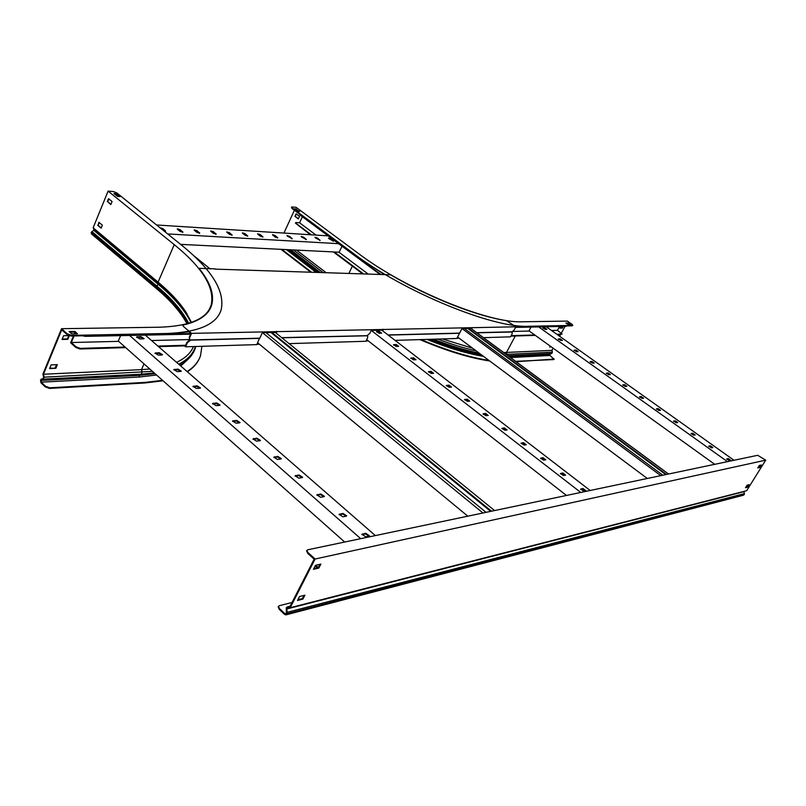 <?xml version="1.0" encoding="UTF-8"?>
<svg xmlns="http://www.w3.org/2000/svg" width="806" height="806" viewBox="0 0 806 806"><rect width="100%" height="100%" fill="white"/><g stroke="black" fill="none" stroke-linecap="round" stroke-linejoin="round"><path stroke-width="1.21" d="M319.932 564.311L318.259 567.555L315.73 565.248M317.383 567.756L315.237 565.792M559.566 326.48L557.46 330.339L562.104 334.047L556.906 334.319M73.447 335.981L70.636 342.772L75.693 347.386L75.955 346.751L80.167 348.363L79.905 348.998L75.693 347.386M75.955 346.751L71.341 342.53L118.623 341.351M74.061 335.961L71.341 342.53M74.938 332.384L74.333 333.845M75.381 332.777L74.948 333.835M534.731 334.974L511.175 335.669M258.071 343.124L257.497 343.134M185.672 345.25L157.885 346.076M125.041 347.043L80.167 348.363M151.518 340.525L189.672 339.568M512.918 331.457L529.28 331.054M551.526 330.49L557.46 330.339M562.094 334.077L557.46 334.712M535.295 335.377L510.944 336.102M458.423 337.674L457.224 337.714M367.607 340.394L366.297 340.434M258.706 343.648L257.235 343.688M186.015 345.824L158.54 346.64M125.696 347.628L79.905 348.998M566.547 325.926L515.82 326.954M472.115 327.851L462.241 328.052M383.243 329.664L371.506 329.896M276.821 331.83L262.625 332.122M191.485 333.573L85.446 335.729L85.174 336.374L82.655 335.79M566.104 326.339L515.578 327.397M471.329 328.324L461.999 328.516M382.427 330.178L371.254 330.41L580.773 492.456M275.964 332.394L262.363 332.677M190.609 334.178L85.174 336.374M271.007 332.495L490.703 511.367M271.924 332.475L491.529 511.195M275.269 332.404L494.562 510.561M257.658 342.782L467.812 516.172M262.484 332.677L482.975 512.989M265.889 332.606L486.058 512.344M120.608 335.628L118.291 341.049L344.676 542.035M129.565 335.447L360.705 538.67M161.815 354.993L162.5 354.67L159.185 352.696L155.014 353.149L158.339 355.124L161.815 354.993M143.377 338.873L144.073 338.55L140.798 336.616L136.597 337.019L139.881 338.953L143.377 338.873M145.312 335.115L375.354 535.587M180.635 371.445L181.3 371.113L177.955 369.098L173.814 369.601L177.169 371.616L180.635 371.445M199.838 388.24L200.482 387.898L197.097 385.842L192.987 386.396L196.382 388.462L199.838 388.24M219.434 405.378L220.068 405.035L216.643 402.929L212.572 403.544L216.008 405.65L219.434 405.378M239.453 422.878L240.067 422.525L236.591 420.379L232.561 421.044L236.037 423.2L239.453 422.878M259.885 440.751L260.479 440.398L256.973 438.202L252.973 438.927L256.499 441.124L259.885 440.751M280.76 459.007L281.344 458.644L277.788 456.398L273.828 457.183L277.395 459.43L280.76 459.007M302.089 477.656L302.653 477.293L299.046 474.986L295.137 475.832L298.754 478.139L302.089 477.656M323.891 496.708L324.425 496.355L320.778 493.987L316.909 494.894L320.576 497.262L323.891 496.708M346.167 516.193L346.691 515.83L342.983 513.412L339.165 514.379L342.882 516.807L346.167 516.193M368.947 536.111L369.44 535.748L365.692 533.27L361.924 534.297L365.692 536.786L368.947 536.111M155.064 353.491L158.913 353.31L162.187 354.932M136.647 337.371L140.536 337.23L143.76 338.812M173.844 369.954L177.673 369.722L180.987 371.385M193.017 386.749L196.815 386.467L200.17 388.18M212.593 403.887L216.351 403.564L219.756 405.317M232.581 421.397L236.299 421.014L239.745 422.818M252.983 439.27L256.671 438.837L260.167 440.68M273.839 457.526L277.476 457.032L281.022 458.936M295.137 476.175L298.734 475.631L302.331 477.595M316.909 495.237L320.456 494.632L324.103 496.657M339.155 514.722L342.651 514.057L346.358 516.132M361.914 534.65L365.35 533.915L369.118 536.061M467.671 328.395L665.786 474.603M468.508 328.374L666.522 474.442M470.845 328.334L668.557 474.019M457.576 337.039L647.309 478.482M461.979 328.546L660.789 475.651M464.306 328.465L662.854 475.218M366.68 339.658L566.477 495.458M398.638 346.368L396.209 344.494L393.519 344.746L396.31 346.459L398.638 346.368M381.601 333.231L379.213 331.387L376.493 331.609L379.253 333.291L381.601 333.231M381.843 330.188L590.173 490.481M415.967 359.728L413.498 357.824L410.838 358.106L413.649 359.839L415.967 359.728L413.236 358.327L413.498 357.824M433.578 373.309L431.069 371.375L428.439 371.687L431.291 373.45L433.578 373.309L430.807 371.878L431.069 371.375M451.491 387.112L448.932 385.147L446.333 385.5L449.214 387.293L451.491 387.112M469.707 401.156L467.107 399.161L464.538 399.544L467.46 401.368L469.707 401.156M488.235 415.443L485.595 413.407L483.056 413.831L486.008 415.695L488.235 415.443M507.085 429.981L504.395 427.905L501.896 428.359L504.878 430.263L507.085 429.981M526.258 444.761L523.527 442.655L521.069 443.149L524.091 445.083L526.258 444.761M545.783 459.813L543.002 457.667L540.574 458.191L543.637 460.166L545.783 459.813M565.641 475.127L562.81 472.951L560.432 473.515L563.525 475.53L565.641 475.127M585.861 490.723L582.98 488.496L580.642 489.101L583.776 491.156L585.861 490.723M393.882 344.575L393.63 345.089L395.958 345.008L398.648 346.368M376.865 331.447L376.614 331.951L378.961 331.901L381.621 333.231M411.181 357.935L410.929 358.448L413.236 358.327M428.772 371.516L428.51 372.019L430.807 371.878M446.665 385.318L446.403 385.822L448.67 385.661L451.471 387.112M464.861 399.363L464.599 399.857L466.835 399.675L469.676 401.166M483.126 414.163L485.313 413.931L488.184 415.453M501.957 428.701L504.113 428.429L507.024 429.981M521.129 443.491L523.235 443.179L526.197 444.771M540.625 458.533L542.7 458.191L545.702 459.823M560.482 473.847L562.517 473.475L565.55 475.147M580.683 489.444L582.678 489.03L585.76 490.743M531.023 327.075L528.998 330.843L714.731 464.327M538.69 326.914L727.455 461.647M562.417 340.404L560.2 338.832L558.326 338.983L560.754 340.464L562.417 340.404M546.851 329.322L544.665 327.77L542.77 327.901L545.168 329.362L546.851 329.322M546.277 326.762L733.994 460.276M578.194 351.648L575.947 350.046L574.094 350.227L576.552 351.728L578.194 351.648M594.203 363.043L591.926 361.42L590.093 361.622L592.571 363.143L594.203 363.043M610.434 374.609L608.127 372.956L606.324 373.178L608.822 374.73L610.434 374.609M626.897 386.336L624.559 384.664L622.786 384.905L625.305 386.477L626.897 386.336M643.601 398.224L641.223 396.532L639.48 396.804L642.029 398.406L643.601 398.224M660.547 410.294L658.139 408.582L656.416 408.874L658.996 410.496L660.547 410.294M677.745 422.546L675.297 420.803L673.604 421.115L676.214 422.767L677.745 422.546M695.185 434.968L692.707 433.205L691.044 433.537L693.684 435.22L695.185 434.968M712.897 447.582L710.378 445.789L708.746 446.151L711.416 447.854L712.897 447.582M730.871 460.377L728.312 458.554L726.72 458.946L729.42 460.679L730.871 460.377M558.457 339.306L562.245 340.414M542.912 328.223L546.69 329.322M574.235 350.55L578.023 351.658M590.224 361.944L594.022 363.053M606.444 373.5L607.875 373.39L610.253 374.619M622.897 385.228L624.307 385.097L626.715 386.346M639.591 397.126L640.972 396.975L643.41 398.245M656.527 409.186L657.877 409.015L660.346 410.325M673.705 421.427L675.035 421.236L677.534 422.576M691.145 433.86L692.445 433.638L694.973 435.008M708.837 446.464L710.106 446.232L712.675 447.622M726.8 459.259L728.04 459.007L730.649 460.428M512.132 331.931L512.203 333.724L510.551 336.837L483.509 337.664M512.364 332.012L476.94 332.828M259.713 338.369L190.538 340.142L187.435 342.641L185.582 346.802L256.812 344.615L259.502 338.198M187.435 342.641L187.002 342.268L185.622 345.351M187.002 342.268L189.944 339.779M456.972 338.208L459.047 338.137M395.091 340.374L456.831 338.48L459.531 333.271L388.22 335.095M366.035 340.968L368.261 340.898M289.072 343.628L365.884 341.27L367.647 337.694L367.687 335.77L281.909 337.805M256.963 344.283L259.391 344.212M184.493 345.865L185.582 346.802M281.697 337.633L367.455 335.659M193.5 255.482L210.225 268.972M342.006 246.203L339.145 252.207L180.604 244.369M167.668 233.931L338.621 243.684M180.07 229.619L177.249 228.864L177.652 229.478L180.111 231.443L182.922 232.199L180.07 229.619L179.849 230.133L182.579 232.37M164.263 231.191L165.613 231.161L165.22 230.556L162.752 228.572L159.951 227.705M156.576 224.985L328.092 235.866M196.936 230.647L194.175 229.901L194.578 230.506L197.017 232.45L199.777 233.196L196.936 230.647L196.714 231.161L199.435 233.367M213.358 231.654L210.648 230.909L211.061 231.513L213.489 233.428L216.199 234.173L213.358 231.654L213.137 232.158L215.847 234.334M229.357 232.632L226.708 231.886L227.121 232.491L229.539 234.385L232.188 235.12L229.357 232.632L231.846 235.281M244.953 233.579L242.354 232.843L242.767 233.448L245.185 235.312L247.785 236.047L244.953 233.579L247.432 236.198M260.157 234.506L257.608 233.78L258.031 234.375L260.429 236.218L262.978 236.954L260.157 234.506L262.625 237.095M274.987 235.412L272.488 234.687L272.912 235.281L275.299 237.105L277.808 237.83L274.987 235.412L277.445 237.971M289.455 236.289L286.996 235.574L287.43 236.168L292.266 238.687L289.455 236.289L291.903 238.828M303.57 237.155L301.162 236.44L301.595 237.035L306.371 239.523L303.57 237.155L306.008 239.654M317.352 237.992L314.995 237.286L315.428 237.871L320.153 240.349L317.352 237.992L319.781 240.47M330.813 238.818L328.485 238.113L328.929 238.697L333.593 241.145L330.813 238.818L333.231 241.256M177.37 229.206L179.849 230.133M160.545 228.189L165.27 231.342M194.296 230.244L196.714 231.161M210.779 231.251L213.137 232.158M226.839 232.229L229.136 233.125M242.485 233.186L244.732 234.062M257.749 234.113L259.935 234.989M272.63 235.02L274.765 235.886M287.148 235.916L289.243 236.763M301.313 236.783L303.358 237.619M315.146 237.619L317.141 238.455M328.647 238.445L330.601 239.271M311.307 234.798L296.215 223.494L295.631 222.708L296.165 222.547L299.57 222.788L316.043 235.1M302.361 216.743L299.57 222.788M362.942 273.466L334.238 251.966M338.933 252.197L367.576 273.607M362.075 273.435L333.362 251.925M310.431 234.748L295.439 223.121M299.721 213.832L300.104 215.061L299.53 214.245M380.583 274.252L300.306 214.618M379.707 274.221L300.104 215.061M554.266 359.063L516.162 361.723M553.772 359.577L515.649 361.34M553.118 348.182L551.929 350.358L552.432 352.131L551.747 353.512L549.732 354.368L549.964 355.476L553.994 359.164M565.036 326.37L561.349 333.1M560.523 334.621L559.626 336.263M572.774 325.302L572.29 325.805L572.794 325.271L571.968 324.304L567.404 321.1L522.359 321.775C489.02 323.599 405.801 289.445 358.68 253.678L296.084 207.313L292.024 206.961L291.48 207.122L291.863 208.341L291.48 207.122M572.29 325.805L528.393 326.702L514.55 325.836M572.512 325.392L528.625 326.269C493.282 328.445 403.776 291.782 353.391 253.427L292.064 207.888M384.029 274.352L353.169 253.88L291.863 208.341M294.412 210.225L283.934 233.065M311.096 271.844L281.818 249.376M310.27 271.824L280.982 249.336M489.675 360.977C469.757 358.015 446.504 350.902 419.926 339.608M488.889 360.393C469.424 357.37 446.836 350.429 421.105 339.578M296.517 250.102L325.644 272.297M299.51 216.3L296.145 213.792L294.956 216.391L298.311 218.889L299.51 216.3M551.929 350.358L503.73 352.565M472.578 348.232L442.293 338.923M550.166 346.066L549.662 346.993L551.364 346.923M560.855 326.45L559.938 328.143L562.326 328.092L563.253 326.4M566.457 323.428L568.049 323.397L569.61 324.496M295.067 209.348L298.714 211.404M298.391 218.728L295.278 216.411L296.396 213.983M296.255 208.986L294.351 208.825L297.726 211.323L299.63 211.484L296.044 209.429M568.27 322.984L565.893 323.025L568.029 324.526L570.406 324.486L568.049 323.397M551.002 346.661L549.813 346.711M560.079 327.881L561.963 327.83L562.739 326.41M189.712 337.543L191.576 333.362L262.716 331.921L259.804 338.188L190.629 339.941L189.823 339.689L189.279 337.17L190.659 334.077M476.739 332.677L512.142 331.78L514.238 329.916L515.9 326.803L262.716 331.921M471.581 328.878L472.205 327.689M189.632 339.467L189.279 337.17M215.041 269.123L390.628 274.806C429.558 297.696 476.689 316.164 506.42 320.617L515.9 326.803M191.576 333.362L183.506 326.511L182.841 325.352L183.335 324.999C199.142 321.322 208.553 314.803 211.555 305.434C214.577 294.996 210.557 282.825 199.495 268.922L198.78 268.338L215.152 268.851M93.143 227.796L158.087 282.13L158.893 283.601L156.092 286.775L156.082 288.266L91.34 233.821L91.29 232.34L93.667 230.224L94.01 229.287L93.143 227.796L108.095 191.113L113.535 191.576L116.81 192.916L181.38 244.994C212.129 269.899 225.358 291.601 221.076 310.119C216.381 324.486 198.256 332.274 166.691 333.483L166.429 334.077L188.856 331.86L190.508 333.271M276.196 333.16L276.911 331.639M367.687 335.77L367.284 335.457L369.813 333.311L371.586 329.725M462.322 327.891L459.611 333.11L388.018 334.933M382.669 330.823L383.334 329.483M275.773 332.818L276.015 332.304M382.971 329.201L382.467 329.573M276.529 331.326L276.005 331.74M166.691 333.483L71.381 335.377L71.109 336.021L66.838 334.379L61.73 329.735L43.464 374.236L141.493 369.632L142.108 372.201L141.322 374.206L139.468 374.76L41.428 379.737L41.207 382.165L45.468 386.215L49.69 387.797L49.438 388.421L45.207 386.84L45.468 386.215M166.429 334.077L71.109 336.021M66.838 334.379L67.099 333.734L61.548 328.687L159.417 327.216C189.43 326.229 206.658 318.924 211.112 305.313C215.111 288.115 202.83 267.894 174.247 244.641L158.087 282.13C170.167 292.235 179.426 302.19 185.864 312.003L191.435 322.39M45.207 386.84L40.955 382.8L40.491 380.029L43.181 378.407L43.625 377.218L42.909 374.125L61.548 328.687M43.05 374.74L43.464 374.236M43.534 374.518L44.098 376.996L43.312 379.142L41.428 379.737L41.308 379.001M162.56 380.351L145.211 382.376L49.69 387.797M163.044 380.785L144.959 382.961L49.438 388.421M199.465 358.297C197.208 363.496 193.178 367.989 187.385 371.778M201.913 346.298L200.523 355.668C198.437 361.894 193.964 367.193 187.113 371.546M51.11 364.886L49.599 368.574L55.846 368.302L57.357 364.634L51.11 364.886M56.742 364.665L54.929 367.919L55.362 368.322L49.77 368.14M68.973 335.608L63.593 335.719L62.052 339.447L67.815 339.326L69.306 335.719M193.47 346.56C190.76 353.048 185.128 358.317 176.574 362.357M149.785 369.017L141.493 369.632L144.002 363.879M101.254 227.937L98.1 225.307L99.219 222.567M110.936 204.331L107.742 201.722L108.881 198.941M114.643 194.125L116.225 194.256L119.026 196.513M69.81 332.163L74.605 332.082L76.51 333.805M68.742 335.608L67.372 338.923L62.223 339.034M69.114 331.538L71.714 333.896L77.467 333.785L74.877 331.437L69.114 331.538M67.099 333.734L71.381 335.377M108.095 191.113L174.247 244.641M113.908 193.521L117.444 196.382L119.973 196.593L116.437 193.732L113.908 193.521M97.667 225.277L101.153 228.189L102.382 225.196L98.886 222.295L98.1 225.307M107.299 201.691L108.538 198.669L112.074 201.54L110.835 204.573L107.742 201.722M74.877 331.437L74.605 332.082M116.437 193.732L116.225 194.256M290.21 607.714L746.658 490.703L765.7 460.155L757.69 455.299L307.731 549.793L306.874 550.417L307.852 552.453L315.086 559.021L290.21 607.714L286.815 608.218L287.148 613.719L285.918 614.867L284.568 614.394L279.067 609.145L278.433 606.646M743.998 491.388L744.301 494.491L743.364 495.247L286.14 614.817M307.852 552.453L307.499 553.138L314.149 559.193L289.807 606.868L286.251 607.684L286.422 613.497L284.911 613.719L279.4 608.48L279.067 609.145M292.034 602.495L279.37 605.689L278.493 606.374L279.4 608.48M748.391 484.869L747.142 486.874L745.812 487.207M303.963 595.433L302.341 598.586L297.877 599.704M760.663 465.153L759.383 467.208L758.073 467.51M318.833 568.079L313.433 569.318L315.489 565.308L320.879 564.089L318.833 568.079L318.259 567.555L313.816 568.573M307.499 553.138L306.824 550.71M765.7 460.155L315.086 559.021M749.117 484.688L747.565 487.177L745.51 487.701L747.061 485.202L749.117 484.688M302.905 599.11L297.485 600.48L299.5 596.541L304.92 595.191L302.905 599.11L302.341 598.586M761.388 464.991L759.816 467.51L757.781 467.974L759.353 465.445L761.388 464.991M140.536 337.23L140.798 336.616M137.04 337.311L137.302 336.696M158.913 353.31L159.185 352.696M155.437 353.431L155.709 352.816M177.673 369.722L177.955 369.098M174.207 369.894L174.479 369.269M196.815 386.467L197.097 385.842M193.359 386.679L193.642 386.054M216.351 403.564L216.643 402.929M212.915 403.826L213.207 403.191M236.299 421.014L236.591 420.379M232.884 421.326L233.176 420.692M256.671 438.837L256.973 438.202M253.275 439.199L253.578 438.565M277.476 457.032L277.788 456.398M274.1 457.465L274.413 456.821M298.734 475.631L299.046 474.986M295.389 476.114L295.701 475.469M320.456 494.632L320.778 493.987M317.131 495.176L317.453 494.531M342.651 514.057L342.983 513.412M339.366 514.671L339.699 514.016M365.35 533.915L365.692 533.27M362.096 534.59L362.428 533.935M378.961 331.901L379.213 331.387M395.958 345.008L396.209 344.494M448.67 385.661L448.932 385.147M466.835 399.675L467.107 399.161M485.313 413.931L485.595 413.407M504.113 428.429L504.395 427.905M523.235 443.179L523.527 442.655M542.7 458.191L543.002 457.667M562.517 473.475L562.81 472.951M582.678 489.03L582.98 488.496M162.53 229.085L162.752 228.572M164.998 231.07L165.22 230.556M182.307 232.098L182.529 231.584M199.153 233.095L199.374 232.581M215.565 234.062L215.786 233.559M315.609 271.985L286.382 249.598M317.514 272.045L288.306 249.699M317.896 272.055L288.689 249.709M318.501 272.075L289.304 249.739M319.871 272.116L290.684 249.81M322.652 272.206L293.495 249.951M352.363 266.151L349.058 273.033M483.509 356.373C467.047 353.663 448.156 348.001 426.858 339.397M481.494 354.882C466.241 352.162 448.952 346.973 429.618 339.316M481.111 354.59C466.1 351.869 449.123 346.771 430.203 339.296M480.507 354.136C465.878 351.406 449.426 346.449 431.15 339.266M479.207 353.169C465.455 350.378 450.181 345.724 433.396 339.195M515.286 335.971L506.46 352.494L507.004 354.983M552.432 352.131L506.198 354.388M476.134 350.872C464.377 348.242 451.562 344.303 437.698 339.064M549.964 355.476L510.49 357.542M549.732 354.368L509.009 356.454M549.843 354.177L508.767 356.272M550.166 353.915L508.435 356.03M551.747 353.512L508.012 355.718M43.625 377.218L152.415 371.344M43.181 378.407L43.312 379.142L141.322 374.206L154.248 372.976M144.959 382.961L145.211 382.376M154.5 373.198L139.468 374.76L139.247 377.027L41.207 382.165M155.024 373.662L138.964 375.415L40.925 380.442M154.792 373.45L139.085 375.143L41.046 380.15M188.221 359.123L180.735 365.984M156.566 375.022L139.247 377.027M195.425 346.499C193.218 353.774 187.647 359.678 178.7 364.211M91.199 232.581L155.981 287.017C170.882 299.54 181.38 311.751 187.486 323.649M91.29 232.34L156.092 286.775C171.074 299.369 181.602 311.64 187.687 323.589M91.904 231.544L156.727 285.959C171.96 298.744 182.609 311.187 188.664 323.307M93.667 230.224L158.51 284.558C174.046 297.575 184.876 310.239 190.992 322.551M94.01 229.287L158.893 283.601C171.114 293.837 180.494 303.922 187.022 313.877L185.864 312.003M744.009 491.63L286.714 609.004M290.13 606.233L287.299 606.958M286.523 613.306L284.911 613.719M744.442 493.615L287.319 612.298M744.301 494.491L287.148 613.719M744.18 494.693L286.986 614.031M179.819 365.189C188.453 360.393 193.783 354.156 195.818 346.489M186.982 323.79C180.876 312.315 170.58 300.477 156.082 288.266M211.112 305.313L209.318 309.303M290.14 606.213L287.158 606.968M278.493 606.374L278.151 607.039M306.522 551.103L306.874 550.417"/></g></svg>

